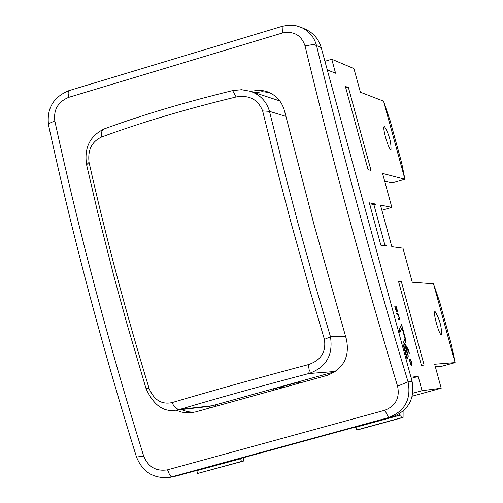 <?xml version="1.0" encoding="UTF-8"?>
<svg xmlns="http://www.w3.org/2000/svg" width="503" height="503" viewBox="0 0 503 503"><rect width="100%" height="100%" fill="white"/><g stroke="black" fill="none" stroke-linecap="round" stroke-linejoin="round"><path stroke-width="0.75" d="M209.965 407.914L209.544 406.342M273.261 390.353L273.55 388.725M276.694 387.851L276.405 389.479M335.413 371.547L212.304 405.732L208.129 406.537L175.899 410.171L179.936 409.367L178.093 409.304L175.572 407.908L173.843 405.984L172.064 402.595C161.696 404.777 154.05 400.074 149.127 388.498L146.065 388.687L127.165 324.624L113.911 276.298L97.639 212.184L86.604 164.789L89.056 162.356C87.623 150.089 91.735 141.664 101.405 137.086L101.713 131.805L102.945 129.749L104.417 128.837M212.304 405.732L179.936 409.367C218.554 397.892 261.485 385.952 308.723 373.559L309.295 370.705L308.358 364.625C258.36 377.86 212.926 390.517 172.064 402.595M335.583 371.428L308.723 373.559C326.013 367.599 333.263 355.338 330.477 336.771L324.416 339.418C326.284 351.993 320.927 360.393 308.358 364.625M345.561 336.419L330.477 336.771L316.217 288.445L298.059 223.464L285.258 174.925L269.501 111.352L262.641 110.918L278.587 175.358L291.551 224.558L309.955 290.432L324.416 339.418M101.405 137.086C141.324 122.399 186.236 109.025 236.146 96.966L232.625 90.597M236.146 96.966C249.18 94.784 258.008 99.437 262.641 110.918M285.886 116.382L269.501 111.352C266.559 101.417 260.164 94.721 250.312 91.263L241.528 89.704L232.663 90.584C185.047 102.21 142.248 114.98 104.272 128.887C89.93 135.848 84.039 147.8 86.598 164.745M279.825 100.927L250.318 91.257M269.13 92.439L262.063 91.697L255.015 92.791M181.193 409.574L187.386 411.712L193.894 412.315M382.223 245.401L384.858 244.911L386.474 245.131L384.455 245.703M386.474 245.131L386.713 246.005L380.859 245.219L369.296 202.791L375.263 204.004L375.502 204.878L373.855 204.545L369.963 205.218M375.263 204.004L372.673 204.752M348.428 87.591L371.019 170.435L368.064 169.668L345.36 86.403L348.428 87.591L345.655 87.484M401.4 324.504L405.833 340.776L404.708 343.549L408.367 350.082L409.021 352.484M401.972 327.629L399.879 332.64L399.137 329.911L401.513 324.234L406.009 340.726L404.884 343.505L408.543 350.031L409.392 353.144L405.732 346.617L408.304 356.061L407.097 359.129L402.916 343.788L404.99 338.701L401.972 327.629L399.816 332.414M405.732 346.617L408.128 356.111L407.028 358.897M404.632 344.127L403.771 345.869L406.631 355.684L407.311 353.967L404.632 344.127L403.947 345.825L406.631 355.684M410.027 362.676L411.272 364.637M410.505 363.895L411.372 364.612L411.624 363.751L410.291 359.041L411.429 361.789L412.007 364.675L411.712 365.844L410.813 364.782L409.184 359.117L410.681 363.851M409.19 359.155L409.587 361.053M411.385 362.342L411.661 365.844M410.303 359.079L410.976 360.884M398.345 314.872L396.917 314.469L396.59 313.287L397.59 313.3L398.313 314.161L399.602 318.902L399.42 319.738L398.351 319.745L398.03 318.556L399.244 318.185L398.345 314.872M398.043 318.606L398.973 318.581M399.112 317.274L399.319 319.751M396.603 313.338L397.42 313.35L398.697 315.758M394.767 306.308L396.301 310.735L395.716 306L396.307 306.811L397.76 312.055L396.119 307.226L396.66 311.973L394.767 306.308M396.1 307.232L396.59 311.942M397.074 309.804L397.571 312.049M395.647 306.076L396.691 308.414M395.572 309.609L396.163 310.772M394.849 306.365L395.207 308.289M401.293 281.441L424.111 365.096L421.407 365.316L398.477 281.234L401.293 281.441L398.621 281.755M412.271 396.175L441.2 388.228L434.655 364.247L455.07 362.6L451.436 344.838L439.829 302.404L433.517 283.805L412.271 282.246L402.966 248.18L391.812 246.684L380.463 205.061L391.831 207.374L381.871 210.235M327.271 69.904L335.57 73.231L331.76 59.241L324.925 61.278M410.951 377.193L418.2 376.464L411.272 378.375M397.565 386.178L408.059 381.821C373.591 268.124 343.077 156.037 316.532 45.572L314.614 44.798L312.206 44.673L305.044 45.911C331.804 157.697 362.644 271.123 397.565 386.178C399.967 397.917 395.723 405.94 384.833 410.247L388.593 417.597C404.921 411.177 411.416 399.25 408.059 381.821L412.089 381.381L321.197 47.59C318.713 39.184 313.576 33.123 305.799 29.419L301.574 27.52M282.152 26.338L282.428 32.997C293.79 30.828 301.328 35.135 305.044 45.911M321.197 47.59L316.532 45.572C314.268 37.329 309.339 31.343 301.75 27.621L301.561 27.539M384.833 410.247L167.543 469.821C156.181 471.6 148.234 467.036 143.688 456.133L136.489 457.038C101.625 345.291 72.3 234.618 48.527 125.04L48.967 123.901L50.093 122.965L54.814 120.927C53.469 109.673 58.065 101.826 68.609 97.381L282.428 32.997M392.133 417L176.666 475.957L169.945 477.353L388.593 417.597L392.133 417C408.392 410.731 415.044 398.854 412.089 381.381M250.582 91.339L258.768 90.226L262.352 90.502L266.955 91.609C275.952 94.897 281.806 101.323 284.522 110.893L314.035 224.652L346.46 339.475C349.849 357.017 343.411 368.988 327.145 375.395L195.623 411.9L190.411 412.806L185.89 412.8L181.394 412.045L176.075 410.152M354.464 427.311L355.923 427.236L356.665 429.971L358.413 429.656L403.079 417.446L401.457 417.729L400.709 414.988L399.401 415.201L399.086 414.044M243.773 457.592L243.496 461.075L241.427 461.477L240.698 458.761L238.988 458.906M195.038 470.927L239.032 459.082M354.514 427.487L399.401 415.201M195.089 471.104L240.698 458.761M355.923 427.236L400.709 414.988M196.849 470.758L197.572 473.468L241.427 461.477M356.665 429.971L401.457 417.729M197.572 473.468L243.496 461.075M403.098 411.165L403.079 417.446M418.2 376.464L422.074 390.68L412.844 393.22M433.517 283.805L455.07 362.6L442.08 366.19L435.34 366.762M435.082 311.552C439.584 319.003 441.728 326.749 441.515 334.797C439.37 336.029 432.523 311.64 434.994 311.564L435.082 311.552M317.99 376.389L318.374 377.828M391.831 207.374L382.563 173.428L404.915 179.225L392.026 182.947L384.663 181.13M384.499 126.498C389.045 134.295 391.208 141.978 390.994 149.542C388.888 150.812 381.84 126.611 384.286 126.492L384.499 126.498M404.915 179.225L401.614 162.695L390.114 120.645L383.556 101.147L404.915 179.225M383.556 101.147L360.387 92.206L353.936 68.578L331.76 59.241M276.964 387.775L283.899 387.398M301.335 382.557L294.645 383.173L277.04 388.065M384.858 244.911L373.855 204.545M441.2 388.228L422.074 390.68M215.605 406.349L215.221 404.921M149.127 388.498C125.863 312.514 105.844 237.133 89.056 162.356M167.543 469.821L169.454 474.492L171.058 476.637L171.844 476.907L176.666 475.957M301.75 27.621L296.632 25.873L292.406 25.219L287.961 25.238L282.114 26.351L68.848 90.659L68.075 92.728L68.609 97.381M143.688 456.133C108.497 343.253 78.87 231.525 54.814 120.927M175.943 410.165C163.525 412.29 153.566 405.135 146.071 388.706M170.052 477.328C153.956 479.057 142.777 472.311 136.52 457.095M48.514 124.933C46.641 108.422 53.4 97.004 68.804 90.678"/></g></svg>
